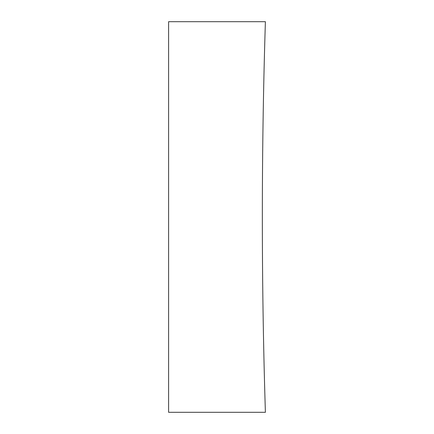 <?xml version="1.0" encoding="UTF-8"?>
<svg xmlns="http://www.w3.org/2000/svg" width="434" height="434" viewBox="0 0 434 434"><rect width="100%" height="100%" fill="white"/><g stroke="black" fill="none" stroke-linecap="round" stroke-linejoin="round"><path stroke-width="0.65" d="M262.348 217A6249.6 6249.6 0 0 1 265.396 21.7L168.604 21.7L168.604 412.3L265.396 412.3A6249.6 6249.6 0 0 1 262.348 217"/></g></svg>
